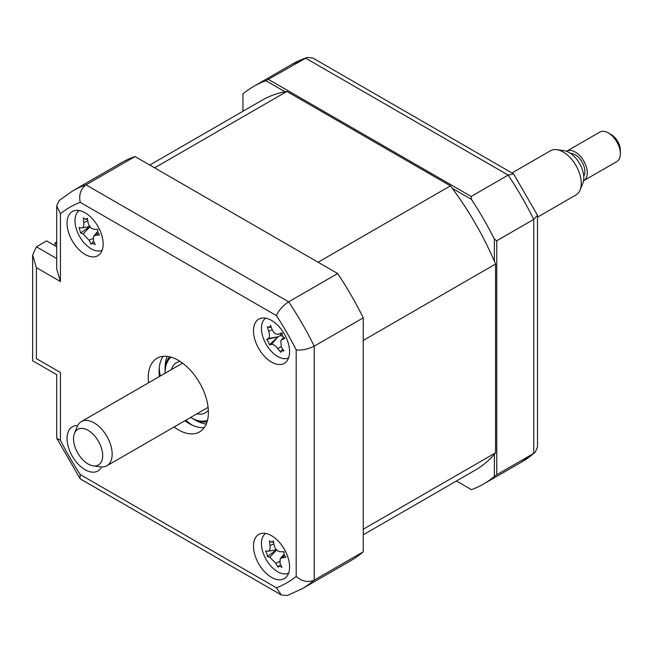 <?xml version="1.0" encoding="UTF-8"?>
<svg xmlns="http://www.w3.org/2000/svg" width="653" height="653" viewBox="0 0 653 653"><rect width="100%" height="100%" fill="white"/><g stroke="black" fill="none" stroke-linecap="round" stroke-linejoin="round"><path stroke-width="0.98" d="M494.354 261.224L494.354 239.047L496.762 240.761L496.762 474.739L494.354 476.453L494.354 454.276M471.466 489.668L456.447 481L471.466 489.668A229.636 132.583 -120 0 0 483.481 484.053A229.636 132.583 -120 0 0 494.354 476.453M496.762 474.739L533.746 453.386L535.044 452.464L537.484 447.101L537.484 215.278L533.746 219.408A229.636 132.583 -120 0 0 508.165 175.094L305.539 58.109A229.636 132.583 -120 0 0 292.03 64.263L253.846 86.31A229.636 132.583 -120 0 0 242.965 93.91L242.965 111.247M285.067 91.779L265.861 80.694L306.975 57.456L292.03 64.263M268.554 79.47L471.18 196.455L508.165 175.094L513.617 173.927L312.844 58.019L306.975 57.456M452.251 188.301L471.466 199.394L471.18 196.455M265.861 80.694A229.636 132.583 -120 0 0 253.846 86.31M513.617 173.927L537.484 215.278M494.354 239.047A229.636 132.583 -120 0 0 471.466 199.394M496.762 240.761L533.746 219.408L533.746 453.386A229.636 132.583 -120 0 1 521.674 462.006L483.481 484.053M271.534 577.366A25.516 14.733 -120 0 0 284.292 578.631A25.516 14.733 -120 0 0 288.202 558.184A25.516 14.733 -120 0 0 271.534 535.697A25.516 14.733 -120 0 0 258.776 534.44A25.516 14.733 -120 0 0 254.866 554.879A25.516 14.733 -120 0 0 271.534 577.366M271.534 362.089A25.516 14.733 -120 0 0 284.292 363.354A25.516 14.733 -120 0 0 288.202 342.907A25.516 14.733 -120 0 0 271.534 320.419A25.516 14.733 -120 0 0 258.776 319.162A25.516 14.733 -120 0 0 254.866 339.601A25.516 14.733 -120 0 0 271.534 362.089M85.102 254.45A25.516 14.733 -120 0 0 97.86 255.715A25.516 14.733 -120 0 0 101.77 235.268A25.516 14.733 -120 0 0 85.102 212.788A25.516 14.733 -120 0 0 72.344 211.523A25.516 14.733 -120 0 0 68.434 231.97A25.516 14.733 -120 0 0 85.102 254.45M77.674 425.625A25.516 14.733 -120 0 0 72.344 426.801A25.516 14.733 -120 0 0 68.434 447.248A25.516 14.733 -120 0 0 85.102 469.727A25.516 14.733 -120 0 0 97.86 470.993A25.516 14.733 -120 0 0 101.542 466.96M174.065 426.997A42.527 24.553 -120 0 0 178.318 429.796A42.527 24.553 -120 0 0 199.581 431.902A42.527 24.553 -120 0 0 206.103 397.824A42.527 24.553 -120 0 0 178.318 360.35A42.527 24.553 -120 0 0 157.055 358.244A42.527 24.553 -120 0 0 148.549 382.797M184.889 420.744A42.527 24.553 -120 0 0 189.141 423.544A42.527 24.553 -120 0 0 204.291 427.568M163.168 356.334A42.527 24.553 -120 0 0 159.373 376.552M363.248 551.818L314.232 580.117A229.636 132.583 60 0 1 302.159 588.745L351.175 560.445A229.636 132.583 60 0 0 363.248 551.818L363.248 317.848A229.636 132.583 60 0 0 337.666 273.534L135.04 156.549A229.636 132.583 60 0 0 121.531 162.695L72.524 190.994L59.154 200.536L56.705 205.899L56.705 268.963L60.443 281.533L36.388 267.648L36.388 358.619C31.524 361.427 31.524 361.427 36.388 358.619L60.443 372.504C55.578 375.32 55.578 375.32 60.443 372.504L60.443 440.302L56.884 438.481L56.705 437.722L56.705 374.667L32.65 360.774L32.65 255.07L36.388 246.81L56.705 258.547M60.443 440.302A216.878 125.221 -120 0 0 80.213 474.551L80.009 478.535L80.58 479.073L281.345 594.981L287.214 595.544L302.159 588.745M80.213 474.551L276.423 587.822L281.345 594.981M363.248 317.848L314.232 346.147C307.987 349.249 301.972 350.481 296.193 349.853A216.878 125.221 -120 0 0 276.423 315.603L80.213 202.324A216.878 125.221 -120 0 0 60.443 213.743L60.443 281.533M337.666 273.534L288.65 301.833C282.839 305.694 278.758 310.281 276.423 315.603M135.04 156.549L86.025 184.848C80.645 188.954 78.711 194.782 80.213 202.324M56.705 246.736L46.608 240.908L36.388 246.81M36.388 267.648L32.65 255.07M56.705 205.899L60.443 213.743M72.524 190.994A229.636 132.583 60 0 1 86.025 184.848L288.65 301.833A229.636 132.583 60 0 1 314.232 346.147L314.232 580.117C307.987 582.721 301.972 581.488 296.193 576.411L296.193 349.853M159.21 368.227A51.032 29.467 -120 0 0 160.303 376.014M185.819 420.205A51.032 29.467 -120 0 0 192.015 425.046M286.904 91.453L154.598 167.837L318.109 262.245L450.415 185.852L286.904 91.453A213.482 123.254 -120 0 0 261.926 100.301L149.774 165.054M363.248 534.807L475.4 470.062A213.482 123.254 -120 0 0 495.562 452.847L363.248 529.232L363.248 340.425L495.562 264.041A213.482 123.254 -120 0 0 450.415 185.852M495.562 452.847L495.562 264.041M56.705 243.961L55.032 242.998L56.705 242.026M55.032 245.773L55.032 242.998M79.217 210.527A22.961 13.256 -120 0 0 77.944 233.186A22.961 13.256 -120 0 0 97.436 250.989A22.961 13.256 -120 0 0 102.154 250.254M90.228 226.216L80.686 233.023L79.037 227.489A58.101 8.244 -3.7 0 0 81.372 227.938C83.298 227.97 84.115 226.175 83.821 222.551A58.101 51.367 -67.9 0 1 83.404 217.865L85.461 219.351L87.494 219.049M85.461 219.351L87.38 218.265A58.101 32.87 86.6 0 0 88.155 222.983C89.094 226.656 91.053 228.738 94.048 229.211A58.101 8.244 -3.7 0 0 97.893 229.374L97.64 232.215L99.534 234.917A58.101 26.74 149.2 0 1 95.836 235.251L93.575 236.272L93.395 240.639A58.101 32.87 86.6 0 0 95.167 244.532L92.579 243.357L91.2 244.132A58.101 51.367 -67.9 0 1 89.053 240.206L83.168 233.978A58.101 26.74 149.2 0 1 80.686 233.023M93.632 241.194L91.2 244.132M97.264 229.358A10.024 5.787 60 0 1 97.664 229.856M81.372 227.938L81.984 227.938M171.388 369.614A28.92 16.692 60 0 1 176.49 362.741A28.92 16.692 60 0 1 180.179 361.493M190.603 417.447A36.576 21.116 -120 0 0 190.945 417.642A36.576 21.116 -120 0 0 207.507 420.279M192.153 418.336L190.945 417.642L192.153 418.336A38.274 22.096 60 0 0 207.091 421.773M171.086 357.199A36.576 21.116 -120 0 0 165.087 372.855A36.576 21.116 -120 0 0 165.087 373.247M165.087 372.855L165.087 371.467A38.274 22.096 60 0 1 169.584 356.807M208.331 410.255A28.92 16.692 60 0 1 205.409 412.827A28.92 16.692 60 0 1 196.904 413.806M265.657 318.166A22.961 13.256 -120 0 0 265.453 343.005A22.961 13.256 -120 0 0 288.593 357.893M281.598 350.637L280.823 352.277A58.101 54.754 -109 0 1 277.794 348.563C275.395 345.584 273.272 344.196 271.428 344.4A58.101 12.276 138.9 0 1 269.46 344.849L277.884 336.826L266.628 339.478A58.101 6.22 -14.7 0 1 268.334 338.54C269.713 337.47 269.852 335.103 268.758 331.43A58.101 54.754 -109 0 1 267.387 326.802L269.02 327.439L270.628 325.398A58.101 36.258 64.7 0 0 272.293 329.904C273.901 333.332 276.023 334.72 278.651 334.067A58.101 6.22 -14.7 0 1 281.982 332.826L282.471 335.952L284.814 338.197A58.101 12.276 138.9 0 1 281.745 339.927L280.814 340.678L281.321 347.029A58.101 36.258 64.7 0 0 284.055 350.881L281.125 350.988L282.741 349.077M269.46 344.849L268.44 342.033L266.628 339.478M281.239 333.659A10.024 5.787 60 0 1 280.235 335.683A10.024 5.787 60 0 1 282.659 336.271M277.884 336.826L268.334 338.54M280.235 335.683L278.064 336.744L271.428 344.4M278.056 334.23L281.9 333.471M271.534 542.235L273.378 541.035A58.101 33.581 83.9 0 0 274.284 545.753C275.321 549.418 277.313 551.41 280.276 551.744A58.101 6.432 -5.3 0 0 284.071 551.728L283.916 554.617L285.883 557.278A58.101 24.928 147.8 0 1 282.251 557.793L280.17 558.821L280.055 563.449A58.101 33.581 83.9 0 0 281.965 567.359C279.827 566.02 278.529 565.963 278.064 567.196A58.101 52.069 -71.9 0 1 275.795 563.27L269.811 557.278A58.101 24.928 147.8 0 1 267.379 556.503L267.004 553.915L265.567 550.952A58.101 6.432 -5.3 0 0 267.836 551.222C269.705 551.108 270.432 549.222 270.024 545.573A58.101 52.069 -71.9 0 1 269.477 540.872L271.534 542.235L273.534 541.917M265.657 533.444A22.961 13.256 -120 0 0 262.939 552.381A22.961 13.256 -120 0 0 288.593 573.171M267.836 551.222L268.301 551.205M279.484 565.278L278.064 567.196M283.247 551.736A10.024 5.787 60 0 1 283.818 552.356M284.333 555.548L282.251 557.793M276.782 549.516L267.379 556.503M101.158 462.177A20.602 11.893 -120 0 0 94.587 435.837A20.602 11.893 -120 0 0 75.062 432.139A20.602 11.893 -120 0 0 74.499 433.298A20.602 11.893 -120 0 0 77.805 453.109A20.602 11.893 -120 0 0 93.306 465.875A20.602 11.893 -120 0 0 101.158 462.177M74.499 433.298L77.266 426.523A25.516 14.733 60 0 1 77.96 425.087A25.516 14.733 60 0 1 81.364 421.585A25.516 14.733 60 0 1 104.651 432.849A25.516 14.733 60 0 1 110.284 462.283A25.516 14.733 60 0 1 106.88 465.785A25.516 14.733 60 0 1 100.562 466.862L93.306 465.875M537.484 217.171L575.97 194.953A25.516 14.733 -120 0 0 579.374 191.451A25.516 14.733 -120 0 0 580.068 190.023A25.516 14.733 -120 0 0 575.97 165.495A25.516 14.733 -120 0 0 556.78 149.676A25.516 14.733 -120 0 0 550.463 150.761L511.968 172.98M556.78 149.676L564.029 150.663A20.602 11.893 60 0 1 579.529 163.438A20.602 11.893 60 0 1 582.843 183.248L580.068 190.023M570.698 153.496A13.607 7.86 60 0 1 581.945 161.805A13.607 7.86 60 0 1 583.864 175.828A13.607 7.86 60 0 1 583.725 176.057M583.749 180.644L616.824 161.544A17.011 9.819 -120 0 0 619.093 159.21A17.011 9.819 -120 0 0 620.35 153.757A17.011 9.819 -120 0 0 608.318 132.926A17.011 9.819 -120 0 0 599.813 132.086L566.739 151.178A17.011 9.819 60 0 1 582.264 158.687A17.011 9.819 60 0 1 586.019 178.31A17.011 9.819 60 0 1 583.749 180.644A17.011 9.819 60 0 1 583.553 180.75M608.318 132.926L611.33 134.665A12.758 7.363 60 0 1 620.35 150.288L620.35 153.757M276.423 587.822A216.878 125.221 -120 0 0 296.193 576.411M206.266 424.034A42.527 24.553 60 0 1 195.157 420.075A42.527 24.553 60 0 1 193.614 419.136M165.127 369.794A42.527 24.553 60 0 1 167.217 356.399M92.889 238.533L89.053 240.206M89.902 226.82L83.168 233.978M87.771 220.828L83.821 222.551M97.95 233.007L95.836 235.251M272.154 329.561L268.758 331.43M283.794 337.56L281.745 339.927M281.125 346.719L277.794 348.563M279.508 561.604L275.795 563.27M276.554 550.014L269.811 557.278M273.885 543.835L270.024 545.573M535.036 452.464L521.674 462.006M56.884 438.481L80.009 478.535M82.041 227.93L89.69 226.542M93.575 236.272L97.509 231.635M269.02 327.439L271.199 327.039M278.056 334.238L281.9 333.536M280.814 340.678L283.598 337.397M280.17 558.821L283.867 554.462M268.35 551.197L276.309 549.753M182.571 363.158L81.364 421.585M208.087 407.35L106.88 465.785"/></g></svg>

